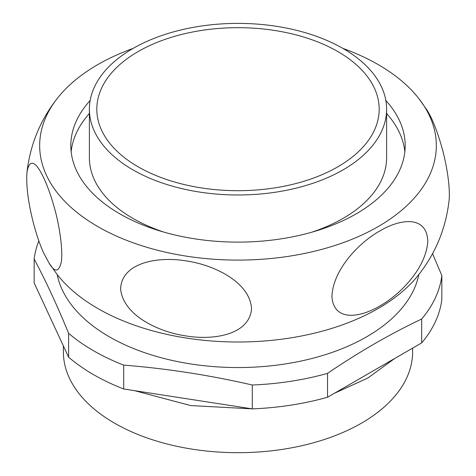 <?xml version="1.0" encoding="UTF-8"?>
<svg xmlns="http://www.w3.org/2000/svg" width="476" height="476" viewBox="0 0 476 476"><rect width="100%" height="100%" fill="white"/><g stroke="black" fill="none" stroke-linecap="round" stroke-linejoin="round"><path stroke-width="0.71" d="M63.379 345.909L63.379 351.871A174.621 100.817 0 0 0 114.526 423.158A174.621 100.817 0 0 0 304.824 445.012A174.621 100.817 0 0 0 412.621 351.871L412.621 348.129M89.387 113.502A167.189 96.527 0 0 0 71.144 151.66M404.856 151.66A167.189 96.527 0 0 0 386.613 113.502M89.387 109.188A148.613 85.799 0 0 0 132.917 169.855A148.613 85.799 0 0 0 294.87 188.454A148.613 85.799 0 0 0 386.613 109.188A148.613 85.799 0 0 0 343.083 48.516A148.613 85.799 0 0 0 181.13 29.917A148.613 85.799 0 0 0 89.387 109.188L89.387 157.723A148.613 85.799 0 0 0 132.917 218.395A148.613 85.799 0 0 0 164.309 232.234M311.691 232.234A148.613 85.799 0 0 0 386.613 157.723L386.613 109.188M337.829 51.551A141.182 81.509 0 0 0 183.974 33.879A141.182 81.509 0 0 0 96.818 109.188A141.182 81.509 0 0 0 138.171 166.826A141.182 81.509 0 0 0 292.026 184.492A141.182 81.509 0 0 0 379.182 109.188A141.182 81.509 0 0 0 337.829 51.551M90.148 100.531A167.189 96.527 0 0 0 70.811 145.591A167.189 96.527 0 0 0 119.779 213.843A167.189 96.527 0 0 0 301.98 234.769A167.189 96.527 0 0 0 405.189 145.591A167.189 96.527 0 0 0 385.852 100.531M133.101 48.409A198.331 114.508 0 0 0 56.947 98.841A198.331 114.508 0 0 0 97.758 226.558A198.331 114.508 0 0 0 350.473 239.904A198.331 114.508 0 0 0 419.053 98.841A198.331 114.508 0 0 0 378.242 64.623A198.331 114.508 0 0 0 342.898 48.409M44.208 254.047C36.366 238.28 25.055 198.206 26.948 172.496C30.994 148.333 45.387 175.341 54.442 207.929C59.089 224.184 63.153 249.281 61.327 261.812C58.851 272.314 54.758 272.73 49.052 263.061L44.208 254.047M49.052 263.061L56.947 274.241A198.331 114.508 0 0 0 97.758 308.466A198.331 114.508 0 0 0 419.053 274.241C435.915 252.589 445.911 228.04 449.052 200.586C450.486 187.538 446.494 163.738 442.025 147.971C437.188 130.823 432.16 118.173 426.948 110.021L419.053 98.841M57.156 274.509A182.052 105.107 0 0 0 109.272 336.764A182.052 105.107 0 0 0 297.881 361.7A182.052 105.107 0 0 0 418.844 274.509M38.877 240.832A204.341 117.977 0 0 0 34.159 259.063L34.159 282.946L68.615 357.19L68.615 333.307A204.341 117.977 0 0 0 93.51 350.741A204.341 117.977 0 0 0 123.7 365.11C166.564 368.507 209.428 375.136 252.292 385.007A204.341 117.977 0 0 0 327.542 373.363C358.922 352.008 390.302 333.896 421.677 319.015A204.341 117.977 0 0 0 441.841 275.568L432.535 253.613M68.615 357.19A204.341 117.977 0 0 0 123.7 388.993L123.7 365.11M123.7 388.993L252.292 408.884A204.341 117.977 0 0 0 327.542 397.246L421.677 342.898A204.341 117.977 0 0 0 441.841 299.452L441.841 275.568M327.542 397.246L327.542 373.363M252.292 408.884L252.292 385.007M421.677 342.898L421.677 319.015M68.615 333.307C57.132 305.324 45.642 280.578 34.159 259.063M379.866 305.967C360.029 317.754 333.735 321.931 331.927 296.655C332.861 269.202 359.808 242.082 379.872 230.919C399.929 218.918 426.883 214.932 427.799 241.32C425.978 268.678 399.691 294.858 379.866 305.967M186.074 335.949C158.984 332.093 123.064 315.528 120.595 288.825C121.862 262.109 158.681 256.243 186.08 260.902C213.486 264.721 250.305 281.994 251.554 309.102C249.067 335.027 213.165 340.471 186.074 335.949M26.948 172.496C30.089 145.049 40.085 120.493 56.947 98.841M134.571 390.677L190.775 405.588L252.119 408.86M334.265 393.36L367.841 378.033L394.818 358.404"/></g></svg>
